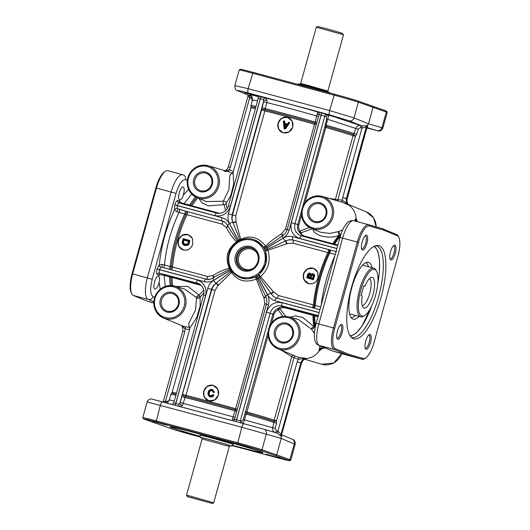 <?xml version="1.0" encoding="UTF-8"?>
<svg xmlns="http://www.w3.org/2000/svg" width="530" height="530" viewBox="0 0 530 530"><rect width="100%" height="100%" fill="white"/><g stroke="black" fill="none" stroke-linecap="round" stroke-linejoin="round"><path stroke-width="0.79" d="M305.479 358.923L306.691 358.618C304.087 359.009 302.352 360.506 301.477 363.123L281.529 435.064A2.014 1.915 -67.2 0 0 281.529 436.216L281.986 435.812L281.702 435.044M265.981 454.256L280.45 458.205L265.981 454.256M181.3 431.493L195.769 435.441L181.3 431.493M200.154 437.025L195.51 435.773A19.153 0.444 15.5 0 1 181.565 431.884A19.153 0.444 15.5 0 1 172.263 429.048L144.339 419.223A19.153 0.444 15.5 0 1 143.484 418.859A19.153 0.444 15.5 0 1 145.498 419.197A19.153 0.444 15.5 0 1 156.085 421.906L237.546 443.802A19.153 0.444 15.5 0 1 251.492 447.691A19.153 0.444 15.5 0 1 260.793 450.526L288.717 460.351A19.153 0.444 15.5 0 1 289.559 460.736A19.153 0.444 15.5 0 1 287.558 460.378A19.153 0.444 15.5 0 1 276.965 457.668L232.147 445.624M167.076 425.318L152.607 421.363L167.076 425.318M251.757 448.082L237.288 444.127L251.757 448.082M232.392 445.273A48.257 1.12 -164.5 0 0 263.026 452.673A48.257 1.12 -164.5 0 0 260.627 451.646A48.257 1.12 -164.5 0 0 209.396 436.667A48.257 1.12 -164.5 0 0 170.031 426.882A48.257 1.12 -164.5 0 0 172.429 427.935A48.257 1.12 -164.5 0 0 200.102 436.322M170.693 404.065L171.972 404.35M275.481 455.634L276.673 454.912L261.979 449.804A20.16 0.464 -164.5 0 0 252.187 446.817A20.16 0.464 -164.5 0 0 237.506 442.722L156.052 420.827A20.16 0.464 -164.5 0 0 144.902 417.978A20.16 0.464 -164.5 0 0 142.782 417.607A20.16 0.464 -164.5 0 0 142.782 417.62L143.484 418.859M142.782 417.607L147.128 401.945L241.793 427.253L281.251 438.403L281.225 434.938L301.166 363.024C302.027 360.413 303.763 358.909 306.373 358.525A18.146 17.165 -70.6 0 0 319.438 350.588L321.902 348.8M246.086 424.331L249.193 425.173M201.91 438.005A16.404 0.378 15.5 0 1 200.996 437.7A16.404 0.378 15.5 0 1 200.181 437.349A16.404 0.378 15.5 0 1 213.431 440.635A16.404 0.378 15.5 0 1 230.981 445.757A16.404 0.378 15.5 0 1 231.789 446.114L233.041 444.372A17.132 0.397 -164.5 0 0 233.041 444.365A17.132 0.397 -164.5 0 0 232.186 444.001A17.132 0.397 -164.5 0 0 213.928 438.661A17.132 0.397 -164.5 0 0 200.015 435.209L200.294 434.202M231.789 446.114A16.404 0.378 15.5 0 1 229.974 445.79M187.203 496.497L212.451 503.5L187.858 496.776L186.5 495.252L189.786 495.941L213.696 502.798L229.318 446.472L230.252 445.75M288.717 460.351L289.91 459.629L276.673 454.912L281.251 438.403L295.15 444.372C295.515 441.748 294.508 440.013 292.123 439.171A4.035 3.836 -67.2 0 0 292.123 439.171A4.035 3.836 -67.2 0 1 294.276 443.888L289.91 459.629A20.16 0.464 -164.5 0 1 290.811 460.027A20.16 0.464 -164.5 0 0 290.811 460.027L289.559 460.736M294.687 355.749A2.014 0.643 -58.6 0 1 294.123 357.425A20.054 18.974 -70.6 0 0 298.284 359.287L297.158 361.831L301.477 363.123L281.529 435.064L280.88 434.839A2.014 1.895 -73.8 0 0 280.893 435.991L281.529 436.216M305.757 358.83L306.691 358.618L306.042 358.393C303.425 358.777 301.689 360.274 300.828 362.891L280.88 434.839L279.8 432.983L277.906 431.254A2.014 0.649 -74.1 0 1 276.74 432.977L280.893 435.991M263.88 429.234L276.74 432.977M297.158 361.831L277.906 431.254L276.441 430.857A2.014 0.649 -75 0 1 275.892 432.155A2.014 0.649 -75 0 1 275.415 432.593M276.441 430.857L275.13 428.425L272.751 427.736C272.321 430.155 273.169 431.771 275.302 432.586M275.13 428.425L276.581 423.212L276.541 420.84A2.014 0.411 -17.7 0 1 274.162 421.337L272.751 427.736L244.41 419.899L246.039 414.036L246.768 413.069A2.014 1.332 33.5 0 1 245.88 411.625L246.934 411.942L268.107 335.589M298.271 357.147A2.014 0.649 106.9 0 1 298.284 359.287L306.042 358.393L298.271 357.147A18.04 17.066 109.4 0 1 296.78 356.617L277.78 348.76A16.927 16.019 -70.6 0 0 299.635 337.239A16.927 16.019 -70.6 0 0 289.002 316.86L298.787 319.723M319.782 345.686L319.1 350.456L319.438 350.588C321.074 348.395 323.168 347.567 325.725 348.104M314.575 331.276A2.014 1.451 -35.3 0 0 313.945 332.727L311.56 329.249A2.014 1.173 141.2 0 1 312.269 327.646A2.014 1.173 141.2 0 1 314.058 326.758L302.776 317.457L295.674 315.807L290.089 317.178M313.972 332.714L314.396 333.284M298.781 319.742L311.56 329.249L314.959 327.308A2.014 1.616 -12.1 0 0 314.058 326.758A55.438 17.914 105 0 1 312.952 315.31A2.014 1.245 179.5 0 1 313.853 315.787L318 316.642M315.131 327.666L314.959 327.308A55.789 18.027 105 0 1 313.853 315.787A2.014 1.782 -78.4 0 0 312.687 314.509L284.789 307.009C282.006 306.433 279.813 306.897 278.224 308.4A2.014 1.464 -134.9 0 1 279.946 308.891C281.132 307.705 282.834 307.34 285.06 307.811L312.952 315.31A2.014 0.649 105 0 0 312.879 314.774A2.014 0.649 105 0 0 312.687 314.509L314.482 314.952A2.014 0.649 105 0 1 314.674 315.217A2.014 0.649 105 0 1 314.747 315.767A56.14 18.139 -75 0 0 315.496 325.91M325.394 347.971C322.83 347.428 320.736 348.256 319.1 350.456L321.617 346.461M321.14 349.336L319.749 350.681C321.392 348.488 323.492 347.66 326.043 348.197C324.698 347.68 323.008 348.104 320.961 349.482M320.703 306.877L314.33 305.326A2.014 1.683 -75.4 0 1 312.256 307.658M242.68 423.417A2.014 1.895 106.2 0 1 241.938 421.244L240.328 420.774L270.181 313.144C270.956 310.494 272.486 308.447 274.772 307.002C277.104 305.638 279.535 305.273 282.079 305.916L318.272 315.642M271.638 322.876L273.944 314.568C274.726 312.269 276.163 310.719 278.25 309.918A2.014 0.768 68.8 0 1 278.224 308.4C275.653 309.427 273.871 311.375 272.884 314.244L269.465 326.573M282.901 316.35L278.25 309.918A2.014 0.709 144 0 1 279.946 308.891L285.663 316.277M246.768 413.069A2.014 0.795 106.1 0 1 246.934 411.942A55.438 1.285 -164.5 0 1 274.156 420.158A2.014 1.828 -71.6 0 0 274.162 421.337A55.789 1.292 -164.5 0 0 246.768 413.069M243.244 423.675L244.41 419.899L243.336 419.575L241.938 421.244M273.944 314.568L266.504 312.084L236.638 419.793L240.328 420.774A2.014 1.895 -73.8 0 0 241.163 423.006M235.631 421.522A2.014 0.649 -75 0 0 236.082 421.092A2.014 0.649 -75 0 0 236.638 419.793L234.571 419.23A2.014 2.014 -83 0 1 232.597 420.707M235.532 421.496A2.014 0.649 -75 0 0 235.989 421.065A2.014 0.649 -75 0 0 236.539 419.767L268.471 304.637L266.477 304.154L234.472 419.502M234.624 419.018A2.014 1.086 27 0 1 232.551 418.753L232.1 420.634M235.088 417.349L233.12 416.825L232.551 418.753M237.076 410.187A2.014 1.212 29.2 0 1 235.373 409.822L233.12 416.825L180.16 402.542L179.007 404.291L173.767 402.886C173.124 404.065 172.343 404.542 171.435 404.317M265.934 296.999L264.013 297.946L264.715 303.783L235.611 408.716A2.014 0.364 -74.3 0 0 235.373 409.822A55.789 1.292 -164.5 0 0 208.204 402.336A55.789 1.292 -164.5 0 0 185.407 396.394A2.014 1.199 30.6 0 1 182.691 394.446L185.964 395.373L215.061 290.433L218.009 285.584L231.55 272.387C237.38 280.88 245.681 283.113 256.447 279.078L258.574 278.197A2.014 0.431 58.8 0 0 257.03 276.249L255.54 277.177A2.014 1.219 -122.1 0 1 257.56 278.767L265.696 296.522A3.021 0.742 -28.1 0 1 265.696 296.522A3.021 0.742 -28.1 0 1 265.934 295.939A3.021 0.742 -28.1 0 1 267.438 294.766L258.574 278.197A22.214 21.014 -70.6 0 0 258.66 278.144L259.74 277.442A2.014 0.444 59.4 0 1 258.786 275.202L257.11 276.203A20.193 19.107 109.4 0 1 257.03 276.249M241.6 278.177L255.54 277.177L263.814 297.595L265.722 296.568M263.814 297.595L264.013 297.946M259.74 277.442L270.929 293.494L273.381 291.778L260.601 276.554C268.518 269.22 270.943 260.469 267.882 250.312A2.014 0.808 -19.9 0 1 265.643 250.471L265.914 263.788L258.786 275.202A2.014 0.735 -129.7 0 1 260.601 276.554A2.014 0.351 134.7 0 1 259.74 277.442M232.133 271.718A2.014 0.888 -31.1 0 1 231.55 272.387A2.014 0.51 -138.9 0 0 230.682 271.539L231.57 270.949M230.841 269.816A2.014 0.497 -28.3 0 1 229.934 270.499L230.682 271.539L216.015 283.225A2.014 1.027 -127.8 0 1 218.287 285.359M230.239 268.736A2.014 1.192 -15.1 0 1 229.49 269.313L229.887 270.406A22.214 21.014 -70.6 0 0 229.934 270.499L213.749 280.337A3.021 0.643 58.7 0 0 214.981 282.238A3.021 0.643 58.7 0 0 216.015 283.225L213.418 285.942L211.795 289.512L180.16 402.542M215.617 276.428L229.49 269.313A2.014 0.775 -106.8 0 0 229.278 268.134L229.815 267.862M264.722 248.756L265.643 250.471A2.014 0.378 152 0 1 267.597 249.107L267.034 247.954A2.014 0.49 -28 0 1 264.722 248.756A20.193 19.107 109.4 0 0 264.675 248.669L263.867 247.152L265.61 246.059C258.441 237.102 250.14 234.869 240.706 239.368A2.014 0.828 -118.8 0 1 240.865 240.057M255.016 240.083L263.867 247.152A2.014 1.272 -28.3 0 0 266.404 246.881L282.523 235.77A3.021 0.643 -121.3 0 1 282.55 235.757L281.45 233.995C275.686 237.274 270.406 241.296 265.61 246.059L266.988 247.868A2.014 0.497 -28.3 0 1 264.675 248.669M238.659 241.11A2.014 0.424 58.6 0 0 238.261 240.222L237.347 240.978A2.014 1.126 -134.9 0 1 237.672 241.7M236.811 242.276L236.559 241.892A2.014 0.822 -43.2 0 0 237.347 240.978L228.801 227.542M239.918 240.468A2.014 0.351 70.1 0 1 239.527 239.659L238.348 240.169A22.214 21.014 -70.6 0 0 238.261 240.222L229.397 223.653A3.021 0.742 151.9 0 0 227.893 224.819A3.021 0.742 151.9 0 0 227.655 225.402L228.821 227.582M237.533 233.856L239.527 239.659A2.014 0.59 -10.5 0 0 240.706 239.368L235.923 221.759A2.014 1.086 -22.2 0 1 232.889 222.375L237.533 233.856M171.137 269.717A2.014 0.656 105.3 0 1 171.342 266.888A55.789 18.027 -75 0 1 176.457 239.785A55.789 18.027 -75 0 1 185.951 214.219A2.014 0.656 106.6 0 1 187.315 211.616L184.99 210.96A2.014 0.649 -75 0 1 185.242 212.113A2.014 0.649 -75 0 1 184.718 214.027L185.951 214.219A2.014 0.974 -154.1 0 0 187.037 214.696L222.103 224.124L226.356 227.575C228.887 232.577 232.292 237.354 236.559 241.892C227.29 248.756 224.859 257.5 229.278 268.134C223.269 269.936 217.856 272.413 213.047 275.56A2.014 1.04 -125.9 0 1 213.623 277.64M273.473 246.695L267.597 249.107L267.882 250.312L286.684 243.793L285.485 241.011L273.473 246.695M213.047 275.56L207.588 276.461L172.522 267.034A2.014 0.894 5.3 0 0 171.342 266.888L162.452 264.477L159.298 264.768L156.993 269.028C156.284 271.969 156.363 273.772 157.238 274.441A2.014 1.895 112.1 0 1 159.623 272.99L159.166 271.883L159.47 269.637L160.855 267.147L162.101 267.292L205.918 279.072A3.021 0.974 -75 0 1 205.925 279.072L209.655 279.277M178.047 240.222L182.068 235.201L188.276 234.657L192.364 238.387L192.787 244.184L191.429 247.013L189.197 249.126L186.401 250.193L183.446 250.034L178.643 246.079L178.047 240.222M182.506 241.309C182.042 243.462 182.837 244.814 184.884 245.35L184.877 245.138C182.923 244.628 182.174 243.363 182.625 241.335L183.128 239.05L182.439 241.302C181.936 243.568 182.777 244.993 184.95 245.589L188.044 245.191L188.846 244.25L189.886 240.872A0.404 0.384 -70.6 0 0 189.627 240.388L183.546 238.752A0.404 0.384 -70.6 0 0 183.069 239.043M189.462 240.54L183.367 238.904L182.492 241.302C182.287 243.754 182.949 245.059 184.466 245.224L187.812 244.986L184.877 245.138M183.128 239.05L189.336 240.713L187.878 245.006L184.519 245.238M183.055 243.277L185.043 244.602L187.858 243.932L188.687 241.508A0.404 0.384 -70.6 0 0 188.428 241.018L183.87 239.792A0.404 0.384 -70.6 0 0 183.393 240.083L183.287 243.197L183.049 241.342M187.858 243.932L184.824 244.33M185.043 244.602L183.287 243.197L185.215 244.449M188.521 241.289L187.739 243.767L185.334 244.277L183.579 243.137L183.797 240.05L188.508 241.475L188.428 241.018M183.599 241.501L183.579 243.137M227.94 225.939A2.014 1.1 -24.2 0 1 226.356 227.575M257.103 95.791A2.014 1.915 -67.2 0 1 257.328 95.87L257.308 95.864C257.918 95.937 258.243 96.692 258.282 98.143L263.523 99.547A2.014 1.537 108.5 0 1 265.556 97.99L257.434 95.937M184.99 210.96L177.099 208.581L177.245 205.547L178.1 203.606L179.027 202.977A2.014 1.895 106.2 0 1 179.001 202.97A2.014 1.895 106.2 0 1 178.994 202.964A2.014 1.895 106.2 0 1 177.735 200.539C176.675 200.539 175.695 201.97 174.794 204.838L174.542 209.814L177.06 211.801L184.718 214.027A56.14 18.139 105 0 0 175.311 239.467A56.14 18.139 105 0 0 170.19 266.418A2.014 0.649 -75 0 1 169.653 268.326A2.014 0.649 -75 0 1 168.898 269.121M305.028 202.467L325.831 127.465A2.014 0.795 106.1 0 1 326.268 126.398L326.149 125.173L328.772 115.275L321.114 112.784L317.695 112.002L314.873 123.152A2.014 0.364 -74.3 0 0 314.509 124.239L285.405 229.179L281.45 233.995M235.923 221.759L235.751 215.829L264.854 110.896A2.014 1.504 104 0 0 264.907 109.723L266.855 102.615C280.628 105.901 297.197 110.353 316.556 115.977L318.523 116.501M287.379 117.269L292.182 121.224L292.772 127.081L289.002 131.963L283.066 132.805L278.455 128.916L278.031 123.119L281.622 118.177L287.379 117.269M284.663 123.563L284.729 121.443A0.404 0.384 -70.6 0 0 284.451 121.098L283.881 120.946A0.404 0.384 -70.6 0 0 283.391 121.39L284.1 128.465A0.404 0.384 -70.6 0 0 284.371 128.797L285.047 128.982A0.404 0.384 -70.6 0 0 285.458 128.823L289.572 123.039A0.404 0.384 -70.6 0 0 289.373 122.423L288.87 122.284A0.404 0.384 -70.6 0 0 288.452 122.45L287.353 124.153M289.373 122.423L285.153 128.757L284.272 128.492L283.457 121.304L284.159 121.423L284.338 123.682L284.477 121.443L284.643 123.556M285.458 128.823L289.327 122.814L288.572 122.443L287.293 124.477L288.572 122.609L289.082 122.748L284.968 128.525L284.153 128.386L285.18 128.664L285.047 128.982M285.663 126.829L284.842 127.233L284.544 126.412L284.59 127.226L285.299 127.399L286.756 125.266A0.404 0.384 -70.6 0 0 286.558 124.643L284.901 124.199A0.404 0.384 -70.6 0 0 284.411 124.636L284.544 126.412L284.663 124.629L286.677 125.133M285.63 126.756L285.001 127.412M336.577 251.697L328.222 249.498A2.014 1.683 -77.6 0 1 328.938 252.658A55.789 18.027 105 0 0 319.444 278.224A55.789 18.027 105 0 0 314.33 305.326A2.014 0.894 5.3 0 0 313.429 304.916L278.363 295.488L273.613 292.116L271.194 293.911L273.606 296.475L276.673 298.092L273.361 296.409L270.929 293.494A3.021 0.742 -28.1 0 0 269.558 293.733A3.021 0.742 -28.1 0 0 267.524 294.713C269.22 297.754 271.698 299.748 274.964 300.689L319.126 312.561M273.613 292.116L273.381 291.778M213.053 385.277L217.856 389.232L218.446 395.089L214.677 399.971L208.74 400.812L204.136 396.924L203.706 391.127L207.303 386.184L213.053 385.277M209.41 392.631C209.781 391.127 210.668 390.471 212.066 390.67L213.252 392.2A0.404 0.384 -70.6 0 0 213.617 392.558L214.537 392.127L212.404 389.51C210.258 389.152 208.84 390.087 208.157 392.306C207.541 394.618 208.27 396.162 210.337 396.924C211.768 397.255 212.908 396.771 213.742 395.459A0.404 0.384 -70.6 0 0 213.617 394.903L213.159 394.638L210.582 395.744C209.304 395.161 208.913 394.128 209.41 392.631L209.165 392.564C208.635 394.128 209.072 395.248 210.47 395.917L210.582 395.744M212.404 389.51L214.279 392.12L213.617 392.558M212.742 394.87L213.517 395.334L209.959 396.592M213.504 392.313L214.219 392.101L213.444 392.306L211.987 390.212C210.364 389.974 209.317 390.729 208.86 392.472C208.31 394.207 208.787 395.406 210.291 396.069L210.244 395.85M212.749 394.87L210.403 395.897C209.025 395.314 208.588 394.194 209.105 392.538C209.542 390.895 210.509 390.186 211.993 390.431L211.987 390.212M214.537 392.127L212.232 389.663C210.185 389.338 208.853 390.219 208.224 392.306C207.627 394.486 208.31 395.95 210.264 396.692L213.398 395.035L213.742 395.459M210.291 396.069L212.782 394.923L213.239 395.188L210.258 396.473C208.416 395.797 207.78 394.419 208.343 392.339C208.939 390.352 210.198 389.517 212.113 389.835L214.133 392.564M208.343 392.339L208.21 392.306C207.634 393.73 208.396 396.519 209.893 396.572L210.258 396.473M212.199 390.491L212.06 390.451C210.516 390.266 209.555 390.968 209.165 392.564L208.86 392.472M305.929 358.783L305.499 358.916M293.441 355.239A2.014 1.822 -65.3 0 0 291.745 356.736L274.156 420.158L276.541 420.84L294.123 357.425L291.745 356.736M281.609 350.343L291.738 356.743M368.602 335.119A6.698 2.166 -75 0 1 368.926 335.132A6.698 2.166 -75 0 1 368.979 335.152A6.698 2.166 -75 0 1 369.258 342.248A6.698 2.166 -75 0 1 365.448 348.071A6.698 2.166 -75 0 1 365.402 348.058A6.698 2.166 -75 0 1 365.163 347.918M366.051 349.277A7.705 2.491 105 0 0 370.463 342.678A7.705 2.491 105 0 0 370.172 334.423A7.705 2.491 105 0 0 369.171 334.635A7.705 2.491 105 0 0 365.707 341.207A7.705 2.491 105 0 0 365.408 348.627A7.705 2.491 105 0 0 366.051 349.277M335.351 348.707A19.153 6.188 -75 0 1 332.807 341.757A19.153 6.188 -75 0 1 334.715 328.236L358.525 242.376A19.153 6.188 -75 0 1 363.792 230.033A19.153 6.188 -75 0 1 369.39 225.952L383.568 230.093L397.315 235.77A19.153 6.188 -75 0 1 398.812 237.347A19.153 6.188 -75 0 1 399.858 242.72A19.153 6.188 -75 0 1 397.95 256.242L374.14 342.108A19.153 6.188 -75 0 1 368.873 354.444A19.153 6.188 -75 0 1 365.654 357.982A19.153 6.188 -75 0 1 363.275 358.532L349.098 354.384L335.351 348.707L334.152 349.429L347.905 355.113L362.089 359.254A20.16 6.512 105 0 0 362.129 359.267A20.16 6.512 105 0 0 364.594 358.677L365.654 357.982M394.923 245.165A7.705 2.491 105 0 0 393.923 245.37A7.705 2.491 105 0 0 390.458 251.942A7.705 2.491 105 0 0 390.166 259.362A7.705 2.491 105 0 0 390.809 260.018A7.705 2.491 105 0 0 395.221 253.419A7.705 2.491 105 0 0 394.923 245.165M341.857 324.466A7.705 2.491 105 0 0 340.856 324.678A7.705 2.491 105 0 0 337.391 331.243A7.705 2.491 105 0 0 337.093 338.67A7.705 2.491 105 0 0 337.736 339.319A7.705 2.491 105 0 0 342.155 332.721A7.705 2.491 105 0 0 341.857 324.466M366.614 235.207A7.705 2.491 105 0 0 365.614 235.413A7.705 2.491 105 0 0 362.149 241.985A7.705 2.491 105 0 0 361.851 249.405A7.705 2.491 105 0 0 362.493 250.054A7.705 2.491 105 0 0 366.906 243.456A7.705 2.491 105 0 0 366.614 235.207M353.437 338.73A48.257 15.589 105 0 0 381.077 297.429A48.257 15.589 105 0 0 379.222 245.754A48.257 15.589 105 0 0 376.89 245.496A48.257 15.589 105 0 0 351.277 288.194A48.257 15.589 105 0 0 352.033 337.974A48.257 15.589 105 0 0 353.437 338.73M340.293 325.162A6.698 2.166 -75 0 1 340.618 325.175A6.698 2.166 -75 0 1 340.664 325.188A6.698 2.166 -75 0 1 340.949 332.284A6.698 2.166 -75 0 1 337.14 338.113A6.698 2.166 -75 0 1 337.087 338.1A6.698 2.166 -75 0 1 336.848 337.961M347.249 355.266L332.244 350.9L347.905 355.113L349.098 354.384M383.568 230.093L382.912 228.874L368.734 224.733A20.16 6.512 105 0 0 368.688 224.72A20.16 6.512 105 0 0 362.838 229.026A20.16 6.512 105 0 0 357.3 242.018L333.483 327.885A20.16 6.512 105 0 0 331.475 342.115A20.16 6.512 105 0 0 334.152 349.429L319.219 345.414C317.669 344.672 316.841 342.248 316.721 338.147C316.675 333.946 317.371 329.209 318.808 323.936L342.618 238.076C344.102 232.822 345.924 228.483 348.084 225.065C350.231 221.805 352.119 220.347 353.762 220.705L368.648 224.707M393.359 245.86A6.698 2.166 -75 0 1 393.684 245.874A6.698 2.166 -75 0 1 393.737 245.887A6.698 2.166 -75 0 1 394.015 252.982A6.698 2.166 -75 0 1 390.206 258.812A6.698 2.166 -75 0 1 390.153 258.799A6.698 2.166 -75 0 1 389.914 258.66M365.044 235.903A6.698 2.166 -75 0 1 365.369 235.91A6.698 2.166 -75 0 1 365.422 235.929A6.698 2.166 -75 0 1 365.7 243.025A6.698 2.166 -75 0 1 361.891 248.855A6.698 2.166 -75 0 1 361.844 248.835A6.698 2.166 -75 0 1 361.606 248.702M375.657 245.754A47.375 15.304 -75 0 1 376.419 245.894A47.375 15.304 -75 0 1 376.777 246.006A47.375 15.304 -75 0 1 378.751 296.177A47.375 15.304 -75 0 1 351.821 337.398A47.375 15.304 -75 0 1 351.463 337.285A47.375 15.304 -75 0 1 351.092 337.14M359.009 316.364A29.435 9.507 -75 0 1 352.94 319.106A29.435 9.507 -75 0 1 352.556 318.941A29.435 9.507 -75 0 1 351.622 288.287A29.435 9.507 -75 0 1 367.8 262.231A29.435 9.507 -75 0 1 368.668 262.403A29.435 9.507 -75 0 1 372.093 267.696M365.985 262.582A28.726 9.282 -75 0 1 368.423 266.709M355.339 315.383A28.726 9.282 -75 0 1 351.158 317.728M376.651 271.473L376.088 270.34A25.201 8.142 105 0 0 373.988 268.213A25.201 8.142 105 0 0 373.796 268.154A25.201 8.142 105 0 0 359.473 290.076A25.201 8.142 105 0 0 360.519 316.761A25.201 8.142 105 0 0 360.711 316.821A25.201 8.142 105 0 0 363.785 316.085L364.845 315.39A24.188 7.817 105 0 0 375.724 294.766A24.188 7.817 105 0 0 376.651 271.473A24.188 7.817 105 0 0 374.637 269.432A24.188 7.817 105 0 0 360.784 290.135A24.188 7.817 105 0 0 361.712 316.039A24.188 7.817 105 0 0 364.845 315.39M364.925 286.266A15.86 5.121 105 0 1 371.232 277.462A15.86 5.121 105 0 1 372.411 277.462A15.86 5.121 105 0 1 373.021 294.441A15.86 5.121 105 0 1 363.938 308.01A15.86 5.121 105 0 1 363.163 307.486A15.86 5.121 105 0 1 362.235 295.972L361.102 295.574L363.792 285.869L364.925 286.266L363.759 285.975M369.516 278.561A14.111 4.558 -75 0 1 369.814 293.176A14.111 4.558 -75 0 1 362.228 305.671M165.406 171.323L164.346 172.018A19.153 6.188 105 0 0 161.127 175.556A19.153 6.188 105 0 0 155.86 187.892L132.049 273.758A19.153 6.188 105 0 0 130.142 287.28A19.153 6.188 105 0 0 131.188 292.653L131.758 293.786A20.16 6.512 -75 0 1 130.658 288.128A20.16 6.512 -75 0 1 132.666 273.897L156.476 188.031A20.16 6.512 -75 0 1 162.014 175.046A20.16 6.512 -75 0 1 165.406 171.323A20.16 6.512 -75 0 1 167.871 170.733A20.16 6.512 -75 0 1 167.911 170.746L182.751 174.734M182.989 174.801L182.916 174.781A4.035 3.789 106.2 0 0 182.843 174.761L182.797 174.748C181.022 174.357 179.007 175.774 176.768 179.007C174.516 182.399 172.641 186.726 171.157 191.979L147.34 277.839C145.909 283.113 145.266 287.863 145.405 292.096C145.624 296.224 146.572 298.675 148.261 299.457L153.813 301.709M153.773 303.081L147.088 301.126L133.328 295.442A20.16 6.512 -75 0 1 131.758 293.786M179.624 199.85C176.808 199.22 180.452 185.858 183.155 186.924L183.208 186.944C184.533 188.044 184.533 190.827 183.214 195.292C182.559 197.895 181.498 199.426 180.048 199.883L179.624 199.85M154.873 289.115C152.05 288.479 155.694 275.123 158.397 276.19L158.814 276.448C159.768 277.283 159.861 279.211 159.099 282.238C157.96 286.684 156.569 288.976 154.926 289.128L154.873 289.115M398.812 237.347L398.242 236.214A20.16 6.512 105 0 0 396.672 234.558L382.912 228.874M232.206 173.416A2.014 1.968 -80.8 0 1 231.795 173.237L229.788 175.456L228.92 189.641L223.296 201.208L206.422 201.546M200.095 296.561L196.597 297.065M154.462 298.211A16.927 16.019 -70.6 0 0 163.551 318.053A16.927 16.019 -70.6 0 0 185.407 306.532A16.927 16.019 -70.6 0 0 174.774 286.154L184.553 289.016L196.55 297.628L195.53 310.05L188.806 323.234L189.111 327.142A18.04 17.066 109.4 0 1 185.03 326.705L182.784 326.003M180.319 203.321A2.014 1.895 106.2 0 1 179.339 201.009L177.735 200.539M157.238 274.441L158.801 275.07A2.014 1.895 112.1 0 1 161.18 273.626L198.399 283.504C201.069 284.219 205.19 288.77 203.626 295.23L173.767 402.886M165.234 286.432L164.114 275.275A2.014 0.649 105 0 0 164.042 274.726A2.014 0.649 105 0 0 163.843 274.454L161.18 273.626M158.814 276.448L158.801 275.07C159.722 274.666 161.491 274.732 164.114 275.275L170.865 277.349A2.014 0.828 106.8 0 1 171.78 276.633L163.843 274.454M187.852 177.802A16.927 16.019 -70.6 0 0 196.941 197.644A16.927 16.019 -70.6 0 0 218.797 186.123A16.927 16.019 -70.6 0 0 208.164 165.744L228.052 171.561A18.04 17.066 109.4 0 1 231.782 173.224M312.938 228.576C312.687 235.91 330.554 239.745 339.498 235.022A2.014 1.212 71.4 0 1 338.418 233.366A2.014 1.212 71.4 0 1 338.644 231.577L342.446 229.96A2.014 1.491 -111.4 0 0 342.161 231.08M334.132 244.668A2.014 0.649 105 0 0 334.264 244.588A2.014 0.649 105 0 0 334.602 244.184L333.834 243.747A2.014 1.312 32.1 0 1 332.807 243.727A55.438 17.914 105 0 1 339.498 235.022A2.014 1.663 -135.1 0 0 340.565 234.989L338.644 231.577L329.892 233.419L320.67 232.266M357.16 221.222L356.061 218.526A18.146 17.165 -70.6 0 0 348.906 205.156L348.608 204.752M355.723 221.235L355.716 218.426L354.57 220.924M357.366 221.673L356.842 220.513M357.087 221.6L355.716 218.426L356.75 221.507M302.08 208.515A16.927 16.019 -70.6 0 0 311.17 228.351A16.927 16.019 -70.6 0 0 333.025 216.83A16.927 16.019 -70.6 0 0 322.392 196.451L342.161 202.228L348.906 205.156C346.858 203.52 346.143 201.36 346.746 198.671L342.731 197.505L342.387 200.254M164.909 402.508A2.014 0.649 104.2 0 0 165.552 401.051L163.3 402.078M166.486 402.701A2.014 0.649 105 0 0 167.016 401.442L165.552 401.051L184.804 331.628L185.149 328.878A20.054 18.974 -70.6 0 0 189.621 329.355M185.03 326.705A2.014 0.649 -76.8 0 1 185.149 328.878L181.684 325.552M189.959 327.321A2.014 1.961 -57 0 0 189.111 327.136A2.014 0.616 88.8 0 1 189.694 329.11M366.879 127.829L370.728 128.909L366.859 127.902M367.071 127.16L367.754 126.564L367.601 125.862L366.959 125.636L361.891 125.921L360.453 125.537A2.014 0.649 -75 0 1 360.718 126.266A2.014 0.649 -75 0 1 360.519 127.69L361.904 128.061A2.014 0.649 105 0 0 362.103 126.637A2.014 0.649 105 0 0 361.838 125.908L349.257 120.807A4.035 3.789 112.1 0 0 354.02 117.912L329.62 110.565L248.166 88.669L234.85 85.648M242.442 69.622A19.153 0.444 -164.5 0 0 240.441 69.264L239.196 69.96A20.16 0.464 15.5 0 1 239.196 69.96A20.16 0.464 15.5 0 1 241.309 70.344A20.16 0.464 15.5 0 1 252.459 73.193L333.913 95.089A20.16 0.464 15.5 0 1 348.594 99.183A20.16 0.464 15.5 0 1 358.386 102.171L386.317 111.996A20.16 0.464 15.5 0 1 387.218 112.38A20.16 0.464 15.5 0 1 387.218 112.393L386.516 111.141A19.153 0.444 -164.5 0 0 385.661 110.777L357.737 100.952A19.153 0.444 -164.5 0 0 348.435 98.116A19.153 0.444 -164.5 0 0 334.49 94.227L253.035 72.332A19.153 0.444 -164.5 0 0 242.442 69.622M387.218 112.393L382.872 128.055L368.502 123.788L366.926 126.219L347.051 198.796C346.448 201.486 347.17 203.646 349.21 205.282L348.747 204.878M329.826 115.553L342.393 119.025L329.826 115.553M257.805 96.235L257.653 96.202C257.951 96.652 256.851 96.433 254.347 95.546L244.82 92.611L257.706 96.294M297.853 84.376L298.211 83.886A16.404 0.378 15.5 0 1 311.587 87.211A16.404 0.378 15.5 0 1 329.004 92.299A16.404 0.378 15.5 0 1 329.819 92.651L329.845 92.975M343.5 34.741L342.142 33.224L328.328 29.183L317.549 26.5L316.304 27.202L343.5 34.741L327.878 91.067L303.273 84.051L300.682 83.528L299.748 84.25M372.431 106.06L373.08 107.279L368.502 123.788L354.02 117.912L358.386 102.171L357.737 100.952M361.904 128.061L364.494 127.584L366.356 126.624L366.999 126.855A2.014 1.921 106.4 0 1 367.601 125.862M348.826 204.958C347.753 204.481 346.461 201.327 347.183 198.856L367.051 127.22M341.4 202.003A2.014 0.649 103.2 0 0 342.387 200.26L348.568 205.05C346.514 203.414 345.792 201.254 346.401 198.565L366.356 126.624A2.014 1.895 112.1 0 1 366.959 125.636M336.835 117.726L360.453 125.537C358.194 125.179 356.624 126.153 355.749 128.445L358.134 129.134L360.519 127.69M263.523 99.547L263.596 101.694L266.855 102.615L267.1 100.574L265.556 97.99C280.072 101.482 297.449 106.152 317.695 112.002A2.014 2.014 -114.9 0 1 319.08 114.48L326.387 116.719L326.699 118.978L355.749 128.445L353.662 134.666L355.431 136.362L356.69 134.342L358.134 129.134M326.699 118.978L324.771 127.147A2.014 1.265 178.2 0 1 326.268 126.398A55.789 1.292 15.5 0 1 353.662 134.666A2.014 1.828 -71.6 0 0 353.046 135.68L335.464 199.094A2.014 1.828 -78.1 0 0 335.483 200.28M342.387 200.26A20.054 18.974 -70.6 0 0 337.842 199.784L328.785 198.319M309.301 227.423L300.106 231.106C298.741 229.304 298.31 227.218 298.821 224.846L301.504 215.187M254.347 95.546C249.577 94.691 248.471 94.877 251.028 96.122L237.864 90.822A4.035 3.836 112.8 0 1 237.758 90.776M251.028 96.122A2.014 0.649 -75 0 1 251.293 96.851A2.014 0.649 -75 0 1 251.094 98.275L252.406 100.707M326.387 116.719A2.014 1.895 112.1 0 1 328.772 115.275L330.289 115.732M281.801 233.796L282.94 235.506M301.484 235.896L301.318 235.85C298.88 235.095 297.032 233.578 295.767 231.299C294.541 228.914 294.276 226.383 294.978 223.713L324.83 116.083A2.014 1.895 112.1 0 1 327.209 114.639M317.066 114.003A2.014 1.014 -175.7 0 1 318.994 114.798M263.596 101.694L261.581 109.968A2.014 1.126 -179.1 0 1 264.907 109.723A55.789 1.292 15.5 0 1 287.704 115.666A55.789 1.292 15.5 0 1 314.873 123.152A2.014 1.139 -177.7 0 1 316.529 123.689M301.543 210.913L297.767 224.528C297.131 227.496 297.648 230.099 299.317 232.332A2.014 0.722 143 0 1 300.106 231.106A2.014 0.762 67.8 0 0 301.033 232.842A2.014 1.517 -15.6 0 1 299.317 232.332L303.312 236.387M304.459 236.691A2.014 0.649 105 0 0 304.578 236.619A2.014 0.649 105 0 0 304.909 236.228C302.749 235.519 301.457 234.393 301.033 232.842L312.25 228.794M340.744 234.869L340.565 234.989A55.789 18.027 105 0 0 333.834 243.747A2.014 1.782 -75.5 0 1 332.621 244.264M312.163 307.632A2.014 0.649 105 0 0 312.892 306.83A2.014 0.649 105 0 0 313.243 305.896A2.014 0.649 105 0 0 313.429 304.916A55.438 17.914 105 0 1 327.944 252.578A2.014 0.649 105 0 0 328.289 251.651A2.014 0.649 105 0 0 328.474 250.657A2.014 0.649 105 0 0 328.222 249.498L293.156 240.07L289.32 239.818L285.928 240.786L287.055 243.628L292.878 243.151L327.944 252.578A2.014 0.974 -154.1 0 0 328.938 252.658L335.232 254.486M336.875 248.57L292.712 236.698C289.413 235.87 286.246 236.347 283.219 238.122A3.021 0.643 -121.3 0 0 284.458 240.024A3.021 0.643 -121.3 0 0 285.485 241.011L289.082 239.719L292.812 239.931L336.046 251.551M286.684 243.793L287.055 243.628M334.827 255.95C327.891 271.579 323.32 288.055 321.12 305.379M233.352 171.674A20.054 18.974 -70.6 0 0 229.251 169.845A2.014 0.649 -73.1 0 1 228.052 171.561M225.276 170.746L227.032 169.355L228.39 166.817L230.378 167.301L229.251 169.845L225.369 170.773M228.39 166.817L248.252 95.195L248.265 96.334L249.63 97.878L251.094 98.275M232.299 173.442A2.014 1.968 -80.8 0 0 232.451 173.476L233.107 172.548L233.71 184.016L230.802 195.51L226.091 203.46A2.014 1.696 37.3 0 0 223.289 201.208A2.014 1.12 -107.5 0 0 222.998 202.632A2.014 1.12 -107.5 0 0 224.077 204.686L225.581 210.615M218.009 285.584A2.014 0.994 50.1 0 0 215.637 283.497L213.166 285.849L211.437 289.38L207.767 288.313L175.834 403.449A2.014 0.649 105 0 1 175.284 404.748A2.014 0.649 105 0 1 174.827 405.178M179.617 406.464A2.014 1.537 105.6 0 1 179.007 404.291M179.968 406.623L182.585 405.317A2.014 1.073 28.2 0 1 179.796 403.482L211.437 289.38L215.061 290.433M182.585 405.317L185.407 396.394A2.014 1.504 104 0 0 185.964 395.373A55.438 1.285 -164.5 0 1 235.611 408.716L237.354 409.186M177.099 208.581A2.014 1.749 -23.7 0 0 174.542 209.814C166.4 227.072 161.319 245.39 159.298 264.768A2.014 1.782 -122.1 0 0 160.855 267.147M162.452 264.477A2.014 0.497 -74.7 0 0 162.153 267.305L205.912 279.072C208.065 279.807 210.443 279.449 213.06 277.985A3.021 0.643 58.7 0 0 212.994 278.528A3.021 0.643 58.7 0 0 213.703 280.244L229.887 270.406A2.014 0.49 -28 0 0 230.795 269.737M213.298 277.839A2.014 1.047 56.7 0 0 212.755 275.752M171.402 285.564A55.789 18.027 -75 0 1 170.865 277.349A2.014 1.245 179.5 0 1 172.045 277.428L201.201 285.392M226.204 227.264A2.014 1.1 153.2 0 0 227.761 225.608M223.335 221.361L187.315 211.616A2.014 0.649 -75 0 1 187.567 212.775A2.014 0.649 -75 0 1 187.381 213.775A2.014 0.649 -75 0 1 187.037 214.696A55.438 17.914 -75 0 0 172.522 267.034A2.014 0.649 -75 0 1 172.336 268.014A2.014 0.649 -75 0 1 171.985 268.955A2.014 0.649 -75 0 1 171.256 269.75M227.655 225.402C226.224 223.143 224.727 221.778 223.176 221.295L178.285 209.145A2.014 0.497 -73.6 0 0 177.06 211.801M179.021 202.97L216.644 213.086A3.021 0.974 -75 0 1 216.657 213.093M183.493 204.176A2.014 0.649 105 0 0 183.625 204.096A2.014 0.649 105 0 0 183.963 203.686C181.432 202.818 179.895 201.923 179.339 201.009L180.048 199.883M191.091 206.216A2.014 0.828 105.3 0 1 190.84 205.309L183.963 203.686L191.714 194.066M219.798 213.345L191.9 205.845A2.014 1.312 32.1 0 1 190.84 205.309A55.789 18.027 -75 0 1 196.65 197.518M316.244 124.709L314.509 124.239A55.438 1.285 15.5 0 0 264.854 110.896L261.581 109.968L232.478 214.908L232.041 218.777L232.703 221.957L231.789 218.698L232.12 214.789L263.768 100.687A2.014 1 -176.9 0 1 267.1 100.574M260.316 96.44A2.014 0.649 105 0 1 260.581 97.175A2.014 0.649 105 0 1 260.382 98.593L228.45 213.729C227.542 217.207 227.887 220.493 229.483 223.6A3.021 0.742 151.9 0 1 231.517 222.613A3.021 0.742 151.9 0 1 232.889 222.375L232.703 221.957A2.014 1.06 160 0 0 235.804 221.434M163.214 267.59A2.014 0.649 -75 0 0 163.969 266.795A2.014 0.649 -75 0 0 164.505 264.887C166.347 246.384 171.19 228.92 179.034 212.497A2.014 0.649 -75 0 0 179.557 210.582A2.014 0.649 -75 0 0 179.306 209.429M198.863 198.439L201.798 202.718L208.29 205.839L224.077 204.686A2.014 1.756 171.2 0 0 226.091 203.46L227.145 208.688M255.99 106.397A56.14 1.298 -164.5 0 0 250.955 105.563L252.459 100.13L257.6 100.594M223.176 221.295L225.376 222.593M303.332 273.897L307.354 268.882L313.555 268.339L317.649 272.062L318.073 277.859L316.708 280.695L314.482 282.808L311.686 283.868L308.725 283.716L303.922 279.754L303.332 273.897M314.323 276.898C314.853 275.315 314.423 274.222 313.031 273.606L311.136 274.215L310.01 273.155C308.672 273.029 307.837 273.679 307.493 275.11L306.837 277.462A0.404 0.384 -70.6 0 0 307.102 277.952L313.184 279.582A0.404 0.384 -70.6 0 0 313.654 279.297L314.078 276.826L313.654 279.297M313.184 279.582L314.012 276.806C314.529 275.388 314.138 274.374 312.852 273.758L311.143 274.302L309.831 273.301C308.573 273.235 307.811 273.838 307.552 275.11L307.493 275.11M311.011 274.388L312.733 273.93C313.899 274.454 314.244 275.388 313.767 276.733L314.078 276.826C314.568 275.322 314.184 274.308 312.912 273.778M313.522 275.971L312.581 274.467L310.759 276.05L310.375 277.428A0.404 0.384 -70.6 0 0 310.633 277.912L312.481 278.409A0.404 0.384 -70.6 0 0 312.958 278.124L313.522 275.971M312.481 278.409L312.846 278.091L310.62 277.501L311.004 276.123L312.587 274.686L313.382 275.971L312.958 278.124M312.72 274.726L313.396 275.978L312.713 278.23M310.832 277.766L311.309 276.216L312.66 274.924L313.19 276.587M312.66 274.924L311.064 276.143L310.772 277.746M309.507 277.614L307.91 276.773L308.235 275.607L309.686 274.215L310.507 275.11L309.672 273.997L307.99 275.534L307.665 276.7A0.404 0.384 -70.6 0 0 307.93 277.19L309.507 277.614A0.404 0.384 -70.6 0 0 309.984 277.322L310.507 275.11M309.805 274.255L310.375 275.143L309.984 277.322M308.122 277.038L309.745 274.235L308.294 275.627L308.062 277.018M310.368 275.189L309.739 277.428M189.925 327.268L190.045 327.825L196.709 317.417L200.154 306.035L200.115 297.138L204.01 292.639M174.271 401.071L169.335 399.865L168.076 401.886L165.97 402.793M197.021 296.303A2.014 1.073 -40 0 0 196.55 297.628A2.014 1.736 172 0 0 200.115 297.138A2.014 1.709 38.1 0 0 199.008 295.071A2.014 1.073 -40 0 0 197.021 296.303M203.765 290.089L199.008 295.071L187.839 286.445L175.867 286.472M334.715 328.236L316.152 323.293C312.495 337.299 314.992 344.348 318.769 345.262A4.035 3.836 112.8 0 0 319.219 345.414L332.171 350.88L318.755 345.255A4.035 3.836 112.8 0 1 318.583 345.176M147.088 301.126L153.773 302.921M237.546 443.802L241.793 427.253A4.035 1.305 -75 0 1 242.906 424.649A4.035 1.305 -75 0 1 244.072 423.788L162.63 401.892A4.035 1.305 105 0 0 162.617 401.892A4.035 1.305 105 0 0 161.451 402.754A4.035 1.305 105 0 0 160.338 405.351L156.085 421.906M260.793 450.526L261.979 449.804L266.345 434.063A4.035 3.789 106.2 0 0 263.808 429.214L276.759 432.983M201.738 437.859A15.118 0.351 15.5 0 1 211.371 440.105A15.118 0.351 15.5 0 1 229.808 445.445A15.118 0.351 15.5 0 1 230.199 445.75M201.691 437.826L202.122 438.933L229.318 446.472M263.735 429.187A4.035 3.789 106.2 0 1 263.801 429.207L244.072 423.788A4.035 1.305 -75 0 1 244.085 423.795L263.735 429.187M277.826 431.234A2.014 0.649 -75 0 1 277.276 432.533A2.014 0.649 -75 0 1 276.7 432.964M276.581 423.212L274.195 422.523A56.14 1.298 15.5 0 0 246.039 414.036L244.966 413.711L243.336 419.575M341.678 353.649A16.927 16.019 109.4 0 1 321.836 364.256L304.717 359.254M268.69 328.925A16.927 16.019 -70.6 0 0 277.78 348.76C269.869 344.679 266.822 338.06 268.644 328.905C272.387 319.106 279.171 315.098 289.002 316.86M269.306 329.064A15.92 15.065 109.4 0 1 288.115 317.636A15.92 15.065 109.4 0 1 298.41 336.888A15.92 15.065 109.4 0 1 279.601 348.316A15.92 15.065 109.4 0 1 269.306 329.064M274.553 330.475A10.183 9.633 -70.6 0 0 281.139 342.784A10.183 9.633 -70.6 0 0 293.163 335.477A10.183 9.633 -70.6 0 0 286.578 323.168A10.183 9.633 -70.6 0 0 274.553 330.475M275.779 330.826A9.176 8.679 109.4 0 1 287.419 324.506A9.176 8.679 109.4 0 1 292.553 335.324A9.176 8.679 109.4 0 1 281.331 341.81A9.176 8.679 109.4 0 1 275.779 330.826M318.192 315.946L314.482 314.952M319.1 312.66L281.98 302.683A3.021 0.974 105 0 0 281.682 304.816A3.021 0.974 105 0 0 282.079 305.916L284.789 307.009A2.014 0.649 105 0 1 284.988 307.274A2.014 0.649 105 0 1 285.06 307.811M276.494 298.039L319.915 309.719L276.68 298.092A3.021 0.974 105 0 0 276.673 298.092A3.021 0.974 105 0 0 275.799 298.741A3.021 0.974 105 0 0 274.964 300.689M330.064 249.955A2.014 0.649 -75 0 1 330.316 251.114A2.014 0.649 -75 0 1 329.793 253.029A56.14 18.139 -75 0 0 320.378 278.462A56.14 18.139 -75 0 0 315.264 305.412A2.014 0.649 -75 0 1 314.727 307.32A2.014 0.649 -75 0 1 313.972 308.115M268.154 331.323L244.966 413.711M236.751 411.359L234.783 410.836A56.14 1.298 15.5 0 0 207.786 403.396A56.14 1.298 15.5 0 0 185.089 397.474L181.823 396.553M266.451 304.246L264.715 303.783M267.524 294.713L258.66 278.144A2.014 0.424 58.6 0 0 257.11 276.203M241.077 278.018A20.226 19.133 -70.6 0 0 241.548 278.157A20.226 19.133 -70.6 0 0 265.808 263.755A20.226 19.133 -70.6 0 0 254.95 240.05A20.226 19.133 -70.6 0 0 254.493 239.871M229.45 253.95A19.219 18.179 109.4 0 1 252.148 240.163A19.219 18.179 109.4 0 1 264.576 263.397A19.219 18.179 109.4 0 1 241.879 277.183A19.219 18.179 109.4 0 1 229.45 253.95M238.745 241.064A2.014 0.431 58.8 0 0 238.348 240.169L229.483 223.6M283.219 238.122L267.034 247.954A22.214 21.014 -70.6 0 0 266.988 247.868L283.172 238.03A3.021 0.643 -121.3 0 1 282.47 236.314A3.021 0.643 -121.3 0 1 282.523 235.77C284.829 234.333 286.372 232.266 287.167 229.563L289.155 230.047L321.081 114.917A2.014 0.649 -75 0 0 321.286 113.493A2.014 0.649 -75 0 0 321.014 112.757M157.019 268.929L204.209 281.668C207.508 282.49 210.675 282.02 213.703 280.244M174.734 405.152A2.014 0.649 105 0 0 175.185 404.721A2.014 0.649 105 0 0 175.741 403.423L205.614 295.714C207.011 287.869 204.189 282.589 197.14 279.873L156.993 269.028M213.749 280.337C210.774 282.205 208.78 284.868 207.767 288.313M205.614 295.714L203.619 295.23M199.472 284.047L197.24 283.106A3.021 0.974 -75 0 1 196.835 282.006A3.021 0.974 -75 0 1 197.14 279.873M204.209 281.668A3.021 0.974 -75 0 1 205.037 279.714A3.021 0.974 -75 0 1 205.918 279.072M222.103 224.124A2.014 0.649 105 0 0 222.633 222.202A2.014 0.649 105 0 0 222.381 221.043L222.057 220.911A3.021 0.974 -75 0 1 221.653 219.811A3.021 0.974 -75 0 1 221.957 217.678L174.768 204.944M206.356 279.177A2.014 0.649 105 0 0 207.058 278.376A2.014 0.649 105 0 0 207.588 276.461M188.236 234.644A8.063 7.632 -70.6 0 0 178.299 240.309A8.063 7.632 -70.6 0 0 182.863 249.849M189.561 248.881A7.864 7.44 109.4 0 1 181.147 248.656A7.864 7.44 109.4 0 1 178.544 240.381A7.864 7.44 109.4 0 1 185.315 234.525A7.864 7.44 109.4 0 1 192.642 239.056M189.886 240.872L189.627 240.388M188.74 242.859L189.581 240.779L189.29 243.025M182.625 241.335L183.367 238.904L189.448 240.534M188.322 244.005L189.044 242.952L188.846 244.25M187.819 244.986L188.614 244.138L187.819 244.986M183.393 240.083L188.448 241.236L187.772 243.84M183.87 239.792L188.475 241.249M188.349 242.74L188.554 241.475M174.794 204.838L214.941 215.683C222.408 216.869 227.569 213.736 230.411 206.283L260.283 98.573A2.014 0.649 105 0 0 260.488 97.149A2.014 0.649 105 0 0 260.217 96.414M229.397 223.653C227.701 220.606 225.223 218.618 221.957 217.678M214.941 215.683A3.021 0.974 -75 0 1 215.77 213.736A3.021 0.974 -75 0 1 216.651 213.086C223.581 214.564 227.94 208.893 228.43 205.799L230.411 206.283M228.45 213.729L235.751 215.829M285.405 229.179L287.22 229.669M287.995 117.468A8.063 7.632 -70.6 0 0 278.098 123.145A8.063 7.632 -70.6 0 0 282.656 132.679M292.719 127.074A7.864 7.44 109.4 0 1 283.431 132.719A7.864 7.44 109.4 0 1 278.343 123.212A7.864 7.44 109.4 0 1 287.631 117.574A7.864 7.44 109.4 0 1 292.719 127.074M287.333 124.086L284.882 123.424M283.702 121.098L284.272 121.251L283.451 121.31L284.371 128.797M289.572 123.039L289.274 122.602M284.729 121.443L284.451 121.098M287.267 124.272L288.472 122.516L289.195 122.576M283.457 121.317L284.166 128.379M287.273 124.265L284.577 123.543L287.273 124.265M284.338 123.682L287.293 124.477M284.411 124.636L286.558 124.643M284.901 124.199L284.59 127.226M286.651 124.914L285.537 126.663M285.206 127.286L284.968 124.437L286.604 124.875M235.439 255.559A12.667 11.985 -70.6 0 0 243.628 270.876A12.667 11.985 -70.6 0 0 258.587 261.787A12.667 11.985 -70.6 0 0 250.398 246.47A12.667 11.985 -70.6 0 0 235.439 255.559M236.665 255.917A11.66 11.031 109.4 0 1 251.71 247.987C257.096 250.743 259.17 255.294 257.924 261.621C255.321 268.392 250.67 271.168 243.985 269.949A11.66 11.031 109.4 0 1 236.665 255.917M252.114 248.166A11.607 10.984 -70.6 0 0 237.546 256.222A11.607 10.984 -70.6 0 0 244.416 270.061M253.565 268.087A10.6 10.03 109.4 0 1 242.25 267.71A10.6 10.03 109.4 0 1 238.772 256.58A10.6 10.03 109.4 0 1 248.239 248.663A10.6 10.03 109.4 0 1 258.011 255.433M257.971 261.641A11.66 11.031 109.4 0 1 243.985 269.949M278.363 295.488A2.014 0.649 -75 0 1 277.826 297.403A2.014 0.649 -75 0 1 277.097 298.204M213.669 385.476A8.063 7.632 -70.6 0 0 203.772 391.153A8.063 7.632 -70.6 0 0 208.33 400.687M218.393 395.082A7.864 7.44 109.4 0 1 209.105 400.726A7.864 7.44 109.4 0 1 204.023 391.219A7.864 7.44 109.4 0 1 213.305 385.582A7.864 7.44 109.4 0 1 218.393 395.082M213.159 394.638L213.617 394.903M212.517 389.749L212.113 389.835M212.066 390.67L213.391 392.167M211.993 390.431L213.312 392.127M268.471 304.637C269.379 301.159 269.035 297.867 267.438 294.766M281.98 302.683C274.514 301.49 269.353 304.624 266.504 312.084M162.63 401.892L152.806 399.368M164.969 402.522A2.014 0.649 105 0 0 165.075 402.369A2.014 0.649 105 0 0 165.632 401.071M347.011 355.199A4.035 3.789 -73.8 0 0 347.157 355.239L362.089 359.254L363.275 358.532M369.39 225.952L368.734 224.733M371.855 305.578A46.368 14.979 -75 0 1 349.999 335.702M373.988 246.45A46.368 14.979 -75 0 1 377.797 283.471M154.707 297.244L153.024 296.561C150.222 294.422 149.964 288.658 152.236 279.257L176.046 193.397L155.86 187.892M133.328 295.442L148.261 299.457A4.035 3.789 112.1 0 0 153.024 296.561M152.236 279.257L132.049 273.758M358.525 242.376L339.962 237.427L316.152 323.293M397.315 235.77L396.672 234.558M167.871 170.733L182.91 174.781A4.035 3.789 106.2 0 1 185.454 179.63L187.322 180.173M176.046 193.397C178.928 184.208 182.062 179.617 185.454 179.63M159.099 282.238L160.179 289.294M188.561 189.323L183.214 195.292M182.804 326.016L163.551 318.053C155.641 313.972 152.594 307.354 154.416 298.191C158.159 288.399 164.943 284.385 174.774 286.154A16.927 16.019 -70.6 0 0 154.462 298.198M155.078 298.357A15.92 15.065 109.4 0 1 173.886 286.929A15.92 15.065 109.4 0 1 184.182 306.181A15.92 15.065 109.4 0 1 165.373 317.602A15.92 15.065 109.4 0 1 155.078 298.357M206.415 201.559L196.941 197.644C189.031 193.563 185.984 186.944 187.805 177.782C191.549 167.99 198.339 163.975 208.164 165.744A16.927 16.019 -70.6 0 0 187.858 177.788M188.475 177.948A15.92 15.065 109.4 0 1 207.276 166.519A15.92 15.065 109.4 0 1 217.572 185.772A15.92 15.065 109.4 0 1 198.77 197.193A15.92 15.065 109.4 0 1 188.475 177.948M161.551 300.119A9.176 8.679 109.4 0 1 173.184 293.799A9.176 8.679 109.4 0 1 178.325 304.618A9.176 8.679 109.4 0 1 167.102 311.097A9.176 8.679 109.4 0 1 161.551 300.119M178.935 304.77A10.183 9.633 -70.6 0 0 172.349 292.461A10.183 9.633 -70.6 0 0 160.325 299.768A10.183 9.633 -70.6 0 0 166.91 312.077A10.183 9.633 -70.6 0 0 178.935 304.77M193.715 179.359A10.183 9.633 -70.6 0 0 200.3 191.668A10.183 9.633 -70.6 0 0 212.331 184.36A10.183 9.633 -70.6 0 0 205.739 172.051A10.183 9.633 -70.6 0 0 193.715 179.359M194.941 179.71A9.176 8.679 109.4 0 1 206.581 173.389A9.176 8.679 109.4 0 1 211.715 184.208A9.176 8.679 109.4 0 1 200.492 190.687A9.176 8.679 109.4 0 1 194.941 179.71M376.227 226.919L373.531 217.85L366.449 211.947A16.927 16.019 109.4 0 1 376.187 226.906M309.169 210.417A9.176 8.679 109.4 0 1 320.809 204.096A9.176 8.679 109.4 0 1 325.943 214.915A9.176 8.679 109.4 0 1 314.721 221.401A9.176 8.679 109.4 0 1 309.169 210.417M326.56 215.067A10.183 9.633 -70.6 0 0 319.974 202.758A10.183 9.633 -70.6 0 0 307.943 210.065A10.183 9.633 -70.6 0 0 314.529 222.375A10.183 9.633 -70.6 0 0 326.56 215.067M302.703 208.654A15.92 15.065 109.4 0 1 321.505 197.226A15.92 15.065 109.4 0 1 331.8 216.478A15.92 15.065 109.4 0 1 312.998 227.907A15.92 15.065 109.4 0 1 302.703 208.654M320.643 232.266L311.17 228.351C303.259 224.269 300.219 217.651 302.034 208.495C305.777 198.697 312.567 194.689 322.392 196.451A16.927 16.019 -70.6 0 0 302.087 208.502M181.657 325.539L182.877 327.911L182.817 331.144L184.804 331.628M169.004 400.773L167.016 401.442M171.872 392.988L171.554 393.359M367.369 128.108L367.383 128.108A4.035 1.305 -75 0 1 367.383 128.108A4.035 1.305 -75 0 1 367.369 128.108L377.194 130.632A4.035 3.836 -73.6 0 0 381.958 127.737L386.317 111.996L385.661 110.777M366.939 127.617L377.194 130.632M334.49 94.227L329.62 110.565A4.035 1.305 -75 0 0 329.216 113.407A4.035 1.305 -75 0 0 329.753 114.871L349.257 120.807M249.709 97.904A2.014 0.649 -75 0 0 249.908 96.48A2.014 0.649 -75 0 0 249.643 95.745L238.328 90.981C236.44 90.06 239.765 90.723 248.298 92.975A4.035 1.305 105 0 1 247.762 91.511A4.035 1.305 105 0 1 248.166 88.669L253.035 72.332M345.196 198.372L346.865 198.796M342.731 197.505L361.983 128.081A2.014 0.649 104.2 0 0 361.891 125.921M325.075 124.841L326.149 125.173A56.14 1.298 -164.5 0 1 354.305 133.659L356.69 134.342M337.709 200.93A2.014 0.616 -91.2 0 0 337.842 199.784L355.431 136.362L353.046 135.68A55.438 1.285 15.5 0 0 325.831 127.465L324.771 127.147L302.862 206.163M321.114 112.784A2.014 0.649 105 0 1 321.379 113.519A2.014 0.649 105 0 1 321.18 114.944L291.308 222.653L298.821 224.846M248.298 92.975L329.753 114.871M238.328 90.981A4.035 3.836 112.8 0 1 237.877 90.829C235.876 90.517 234.869 88.782 234.85 85.628L239.189 69.973M261.933 107.683L265.199 108.604A56.14 1.298 -164.5 0 1 287.903 114.533A56.14 1.298 -164.5 0 1 314.893 121.966L316.86 122.49M332.356 244.191A2.014 0.649 105 0 0 332.476 244.118A2.014 0.649 105 0 0 332.807 243.727L304.909 236.228M337.849 245.059L334.602 244.184A56.14 18.139 -75 0 1 340.26 236.42M301.318 235.85L337.69 245.628L301.497 235.896A3.021 0.974 105 0 0 301.49 235.896A3.021 0.974 105 0 0 300.616 236.546A3.021 0.974 105 0 0 299.781 238.493L336.901 248.471M292.712 236.698A3.021 0.974 105 0 0 292.414 238.831A3.021 0.974 105 0 0 292.812 239.931L293.156 240.07A2.014 0.649 -75 0 1 293.408 241.23A2.014 0.649 -75 0 1 292.878 243.151M335.748 251.485A2.014 0.649 -75 0 1 335.967 251.836M231.795 173.237A2.014 0.643 121.4 0 0 233.286 171.919M250.955 105.92L250.995 108.292M249.59 95.731A2.014 0.649 -74.1 0 1 249.63 97.878L230.378 167.301M170.223 285.537A56.14 18.139 105 0 1 169.679 276.766A2.014 0.649 105 0 0 169.607 276.216A2.014 0.649 105 0 0 169.408 275.951M199.565 284.1L171.78 276.633A2.014 0.649 -75 0 1 171.972 276.892A2.014 0.649 -75 0 1 172.045 277.428A55.438 17.914 -75 0 0 172.594 285.683M199.942 284.928A2.014 0.649 105 0 0 199.87 284.391A2.014 0.649 105 0 0 199.81 284.259M189.058 205.673A2.014 0.649 105 0 0 189.19 205.594A2.014 0.649 105 0 0 189.528 205.183A56.14 18.139 105 0 1 195.57 196.994M197.776 197.988A55.438 17.914 -75 0 0 191.9 205.845A2.014 0.649 -75 0 1 191.569 206.243A2.014 0.649 -75 0 1 191.449 206.316M233.107 172.548L251.021 107.948A55.438 1.285 15.5 0 1 255.367 108.63M251.021 107.948L250.988 106.775A55.789 1.292 15.5 0 1 255.679 107.517M283.172 238.03C286.147 236.155 288.141 233.498 289.155 230.047M291.308 222.653C289.91 230.497 292.732 235.777 299.781 238.493M313.522 268.326A8.063 7.632 -70.6 0 0 303.577 273.983A8.063 7.632 -70.6 0 0 308.149 283.53M314.846 282.556A7.864 7.44 109.4 0 1 306.426 282.331A7.864 7.44 109.4 0 1 303.822 274.056A7.864 7.44 109.4 0 1 310.6 268.206A7.864 7.44 109.4 0 1 317.921 272.738M306.89 277.462L307.552 275.11L307.016 277.707L313.17 279.37L307.102 277.952M313.767 276.733L313.104 279.131L307.022 277.495L307.566 275.11M309.964 273.348L310.977 274.374M310.593 274.308L311.236 274.414M309.931 273.334L309.831 273.301C308.586 273.195 307.824 273.791 307.546 275.11M307.678 275.143L309.712 273.473M311.183 274.262L309.891 273.328M312.601 278.237L310.633 277.912M310.375 277.428L312.826 278.104M310.759 276.05L311.309 276.216M309.619 277.435L307.93 277.19M307.665 276.7L309.845 277.303L310.335 276.05M307.99 275.534L308.54 275.699M309.752 274.454L310.308 275.196M176.477 393.108A55.438 1.285 -164.5 0 0 172.131 392.425L190.045 327.825M169.335 399.865L170.845 394.433A56.14 1.298 15.5 0 1 175.881 395.267M176.179 394.188A55.789 1.292 -164.5 0 0 171.501 393.406L172.131 392.425M281.748 434.805L292.136 439.178M200.181 437.349L200.015 435.209M212.451 503.5L213.696 502.798M202.122 438.933L186.5 495.252M233.041 444.365L233.319 443.358M287.419 324.506C291.785 326.613 293.481 330.216 292.5 335.318C290.38 340.744 286.657 342.903 281.331 341.81M341.724 353.662L333.668 362.97L321.836 364.256M255.076 240.103L254.029 239.706C243.972 235.823 231.517 242.8 228.788 253.79C226.602 265.219 230.537 273.241 240.607 277.859L241.653 278.19M230.371 267.537C226.29 258.031 228.569 249.815 237.208 242.879M215.756 276.342L213.053 277.985M184.765 244.31L185.156 244.429C186.182 244.827 187.05 244.628 187.759 243.84L188.216 242.707M284.974 127.412L285.557 126.736M212.669 394.843C212.338 395.691 211.583 396.042 210.403 395.897L210.264 395.857M212.47 389.735L212.225 389.663C210.927 389.888 209.827 388.464 208.21 392.306M266.484 304.154C267.12 300.941 266.855 298.397 265.696 296.522M305.896 358.79C303.935 359.214 302.504 360.678 301.61 363.183M147.128 401.952C148.473 399.468 150.103 398.52 152.024 399.117L244.072 423.788M332.171 350.88L362.129 359.267M339.968 237.433C341.32 233.041 342.512 228.649 346.792 223.322C348.449 221.209 350.767 220.334 353.762 220.705L368.688 224.72M350.429 336.331L356.054 333.224L361.884 326.314L372.126 304.975M374.683 246.119L377.996 251.624L379.573 260.528L379.294 273.182L377.731 284.126M362.6 265.146L373.796 268.154M349.515 313.813L360.711 316.821M173.184 293.799C177.557 295.906 179.253 299.51 178.272 304.611C176.152 310.037 172.429 312.197 167.102 311.097M206.581 173.389C210.947 175.496 212.643 179.1 211.662 184.202C209.542 189.627 205.819 191.787 200.492 190.687M366.449 211.947L348.342 204.461M320.809 204.096C325.175 206.203 326.871 209.807 325.89 214.908C323.777 220.334 320.047 222.494 314.721 221.401M182.817 331.144L163.154 402.038M328.308 92.174L327.878 91.067M316.304 27.209L300.682 83.528M347.183 198.856L367.085 127.054M224.071 171.216L227.907 171.515M250.988 106.775L250.955 105.563M251.16 96.096C252.141 96.5 252.578 97.845 252.472 100.13M319.073 114.5L287.167 229.563M311.143 274.302L312.985 273.798M312.826 278.091L313.243 276.594M310.202 276.017L310.368 275.136M216.651 213.086L179.027 202.977M258.282 98.143L228.423 205.799M356.743 220.189L357.425 221.692M170.845 394.433L171.501 393.406M295.15 444.372L290.811 460.027M382.872 128.048C381.527 130.579 379.897 131.526 377.969 130.883L367.383 128.108"/></g></svg>
